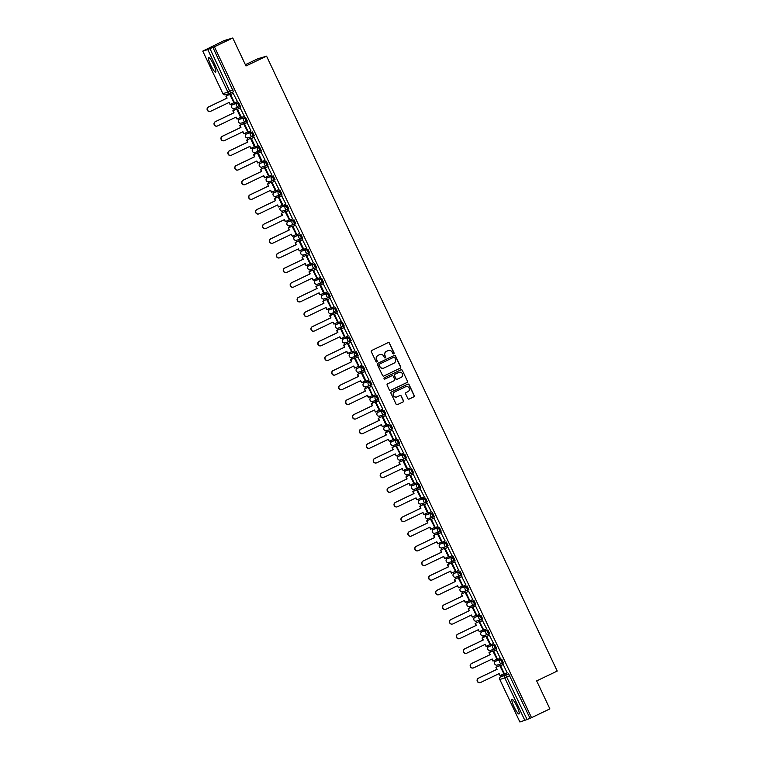 <?xml version="1.0" encoding="UTF-8"?>
<svg xmlns="http://www.w3.org/2000/svg" width="760" height="760" viewBox="0 0 760 760"><rect width="100%" height="100%" fill="white"/><g stroke="black" fill="none" stroke-linecap="round" stroke-linejoin="round"><path stroke-width="1.14" d="M393.756 353.865A0.712 0.703 73.3 0 0 394.079 352.916L389.452 343.121A1.016 1.007 73.3 0 0 388.113 342.637L371.811 350.436A1.016 1.007 73.3 0 0 371.345 351.785L375.972 361.579A0.712 0.703 73.3 0 0 376.912 361.922A0.712 0.703 73.3 0 0 377.235 360.971L376.637 359.708A3.259 3.211 73.3 0 1 378.138 355.366L379.497 354.72A3.259 3.211 73.3 0 1 383.791 356.278L384.389 357.551A0.712 0.703 73.3 0 0 385.329 357.894A0.712 0.703 73.3 0 0 385.662 356.944L385.063 355.68A3.259 3.211 73.3 0 1 386.565 351.338L387.923 350.692A3.259 3.211 73.3 0 1 392.217 352.25L392.815 353.523A0.712 0.703 73.3 0 0 393.756 353.865M393.566 353.923A0.712 0.703 73.3 0 0 393.908 352.963L389.272 343.178A1.016 1.007 73.3 0 0 388.17 342.608M376.722 361.978A0.712 0.703 73.3 0 0 377.065 361.028L376.637 359.708M385.139 357.95A0.712 0.703 73.3 0 0 385.481 357L385.063 355.68M496.707 660.697L501.704 659.195L500.688 659.68L502.464 663.433A2.08 2.042 -106.7 0 1 499.728 662.435A2.08 2.042 -106.7 0 1 500.688 659.68L495.7 661.181A2.08 2.042 73.3 0 0 494.741 663.936A2.08 2.042 -106.7 0 0 497.183 665.047L502.17 663.547A2.08 2.08 0 0 0 502.474 663.433L503.481 662.948L501.704 659.195M489.782 646.047L494.779 644.547L493.762 645.031L495.539 648.783A2.08 2.042 -106.7 0 1 492.803 647.795A2.08 2.042 -106.7 0 1 493.762 645.031L488.775 646.532A2.08 2.042 73.3 0 0 487.825 649.297A2.08 2.042 -106.7 0 0 490.267 650.399L495.254 648.897A2.08 2.08 0 0 0 495.548 648.783L496.565 648.299L494.779 644.547M482.866 631.399L486.837 630.382L488.613 634.144A2.08 2.042 -106.7 0 1 485.887 633.146A2.08 2.042 -106.7 0 1 486.837 630.382L481.859 631.883A2.08 2.042 73.3 0 0 480.899 634.647A2.08 2.042 -106.7 0 0 483.341 635.75L488.328 634.258A2.08 2.08 0 0 0 488.623 634.135L489.639 633.65L487.853 629.897M475.94 616.759L480.928 615.258L479.921 615.742L481.688 619.495A2.08 2.042 -106.7 0 1 478.962 618.497A2.08 2.042 -106.7 0 1 479.921 615.742L474.933 617.244A2.08 2.042 73.3 0 0 473.974 619.998A2.08 2.042 -106.7 0 0 476.416 621.11L481.403 619.609A2.08 2.08 0 0 0 481.697 619.495L482.714 619.01L480.928 615.258M467.989 602.604L474.012 600.609L472.995 601.093L474.772 604.846A2.08 2.042 -106.7 0 1 472.036 603.858A2.08 2.042 -106.7 0 1 472.995 601.093L468.008 602.594A2.08 2.042 73.3 0 0 467.048 605.359A2.08 2.042 -106.7 0 0 469.499 606.461L474.477 604.96A2.08 2.08 0 0 0 474.781 604.846L475.798 604.361L474.012 600.609M462.089 587.471L467.087 585.96L466.07 586.454L467.846 590.207A2.08 2.042 -106.7 0 1 465.11 589.209A2.08 2.042 -106.7 0 1 466.07 586.454L461.082 587.945A2.08 2.042 73.3 0 0 460.132 590.71A2.08 2.042 -106.7 0 0 462.574 591.812L467.561 590.32A2.08 2.08 0 0 0 467.856 590.197L468.873 589.712L467.087 585.96M455.173 572.822L459.144 571.805L460.921 575.558A2.08 2.042 -106.7 0 1 458.195 574.56A2.08 2.042 -106.7 0 1 459.144 571.805L454.166 573.306A2.08 2.042 73.3 0 0 453.207 576.061A2.08 2.042 -106.7 0 0 455.648 577.172L460.636 575.672A2.08 2.08 0 0 0 460.93 575.558L461.947 575.073L460.161 571.32M448.248 558.172L453.245 556.672L452.228 557.156L454.005 560.918A2.08 2.042 -106.7 0 1 451.269 559.92A2.08 2.042 -106.7 0 1 452.228 557.156L447.241 558.657A2.08 2.042 73.3 0 0 446.281 561.422A2.08 2.042 -106.7 0 0 448.723 562.524L453.71 561.022A2.08 2.08 0 0 0 454.014 560.908L455.022 560.424L453.245 556.672M440.296 544.017L446.32 542.022L445.303 542.517L447.079 546.269A2.08 2.042 -106.7 0 1 444.344 545.271A2.08 2.042 -106.7 0 1 445.303 542.517L440.315 544.008A2.08 2.042 73.3 0 0 439.356 546.772A2.08 2.042 -106.7 0 0 441.807 547.875L446.785 546.383A2.08 2.08 0 0 0 447.089 546.269L448.105 545.775L446.32 542.022M441.18 531.135L440.154 531.62A2.08 2.042 -106.7 0 1 439.869 531.734L434.881 533.235A2.08 2.042 -106.7 0 1 432.44 532.123A2.08 2.042 73.3 0 1 433.39 529.369L438.377 527.867L440.163 531.62L441.18 531.135L439.394 527.383L434.387 528.894M434.255 516.486L433.228 516.981A2.08 2.042 -106.7 0 1 432.943 517.085L427.956 518.586A2.08 2.042 -106.7 0 1 425.514 517.484A2.08 2.042 73.3 0 1 426.474 514.719L431.452 513.218L433.238 516.971L434.255 516.486L432.469 512.734L427.471 514.244M420.555 499.595L425.552 498.094L424.536 498.579L426.312 502.331A2.08 2.042 -106.7 0 1 423.577 501.334A2.08 2.042 -106.7 0 1 424.536 498.579L419.548 500.07A2.08 2.042 73.3 0 0 418.589 502.835A2.08 2.042 -106.7 0 0 421.03 503.947L426.018 502.445A2.08 2.08 0 0 0 426.322 502.331L427.329 501.837L425.552 498.094M419.406 487.673L420.413 487.198L418.627 483.445L413.62 484.956M406.704 470.298L411.702 468.796L410.685 469.281L412.462 473.043A2.08 2.042 -106.7 0 1 409.726 472.045A2.08 2.042 -106.7 0 1 410.685 469.281L405.707 470.782A2.08 2.042 73.3 0 0 404.748 473.546A2.08 2.042 -106.7 0 0 407.189 474.648L412.176 473.147A2.08 2.08 0 0 0 412.471 473.034L413.487 472.549L411.702 468.796M406.562 457.909L405.536 458.394A2.08 2.042 -106.7 0 1 405.251 458.508L400.263 460.009A2.08 2.042 -106.7 0 1 397.822 458.897A2.08 2.042 73.3 0 1 398.781 456.142L403.769 454.641L405.545 458.394L406.562 457.909L404.776 454.157L399.779 455.658M399.637 443.26L398.62 443.745A2.08 2.042 -106.7 0 1 398.325 443.859L393.338 445.36A2.08 2.042 -106.7 0 1 390.897 444.248A2.08 2.042 73.3 0 1 391.856 441.493L396.844 439.992L398.63 443.745L399.637 443.26L397.86 439.508L392.853 441.019M384.911 426.854L390.934 424.859L389.918 425.344L391.695 429.105A2.08 2.042 -106.7 0 1 388.959 428.108A2.08 2.042 -106.7 0 1 389.918 425.344L384.93 426.844A2.08 2.042 73.3 0 0 383.981 429.609A2.08 2.042 -106.7 0 0 386.422 430.711L391.4 429.21A2.08 2.08 0 0 0 391.704 429.096L392.72 428.611L390.934 424.859M379.012 411.72L384.009 410.219L382.992 410.704L384.769 414.456A2.08 2.042 -106.7 0 1 382.042 413.459A2.08 2.042 -106.7 0 1 382.992 410.704L378.014 412.205A2.08 2.042 73.3 0 0 377.055 414.96A2.08 2.042 -106.7 0 0 379.497 416.072L384.484 414.57A2.08 2.08 0 0 0 384.778 414.456L385.795 413.972L384.009 410.219M378.869 399.323L377.844 399.808A2.08 2.042 -106.7 0 1 377.558 399.921L372.571 401.423A2.08 2.042 -106.7 0 1 370.13 400.311A2.08 2.042 73.3 0 1 371.089 397.556L376.077 396.055L377.853 399.808L378.869 399.323L377.084 395.57L372.087 397.081M365.17 382.432L370.167 380.921L369.151 381.406L370.927 385.168A2.08 2.042 -106.7 0 1 368.191 384.17A2.08 2.042 -106.7 0 1 369.151 381.406L364.163 382.907A2.08 2.042 73.3 0 0 363.204 385.671A2.08 2.042 -106.7 0 0 365.655 386.773L370.633 385.282A2.08 2.08 0 0 0 370.937 385.159L371.953 384.674L370.167 380.921M358.245 367.783L363.242 366.282L362.226 366.766L364.002 370.519A2.08 2.042 -106.7 0 1 361.266 369.522A2.08 2.042 -106.7 0 1 362.226 366.766L357.238 368.267A2.08 2.042 73.3 0 0 356.288 371.022A2.08 2.042 -106.7 0 0 358.729 372.134L363.717 370.633A2.08 2.08 0 0 0 364.012 370.519L365.028 370.034L363.242 366.282M358.102 355.385L357.077 355.87A2.08 2.042 -106.7 0 1 356.791 355.984L351.804 357.485A2.08 2.042 -106.7 0 1 349.363 356.383A2.08 2.042 73.3 0 1 350.322 353.618L355.3 352.117L357.086 355.87L358.102 355.385L356.316 351.633L351.32 353.144M351.177 340.736L350.16 341.231A2.08 2.042 -106.7 0 1 349.866 341.344L344.878 342.836A2.08 2.042 -106.7 0 1 342.437 341.734A2.08 2.042 73.3 0 1 343.397 338.969L348.384 337.478L350.17 341.221L351.167 340.746L349.401 336.984L344.394 338.494M337.478 323.845L342.475 322.344L341.459 322.829L343.235 326.581A2.08 2.042 -106.7 0 1 340.499 325.584A2.08 2.042 -106.7 0 1 341.459 322.829L336.471 324.33A2.08 2.042 73.3 0 0 335.512 327.085A2.08 2.042 -106.7 0 0 337.962 328.197L342.94 326.695A2.08 2.08 0 0 0 343.244 326.581L344.261 326.097L342.475 322.344M336.328 311.933L337.335 311.448L335.549 307.695L330.543 309.206M323.646 294.548L327.608 293.541L329.384 297.293A2.08 2.042 -106.7 0 1 326.658 296.295A2.08 2.042 -106.7 0 1 327.608 293.541L322.63 295.032A2.08 2.042 73.3 0 0 321.67 297.797A2.08 2.042 -106.7 0 0 324.111 298.898L329.099 297.407A2.08 2.08 0 0 0 329.394 297.284L330.41 296.799L328.624 293.047M323.484 282.159L322.468 282.644A2.08 2.042 -106.7 0 1 322.173 282.758L317.186 284.259A2.08 2.042 -106.7 0 1 314.744 283.147A2.08 2.042 73.3 0 1 315.704 280.392L320.691 278.892L322.477 282.644L323.484 282.159L321.708 278.407L316.702 279.908M316.569 267.51L315.542 268.005A2.08 2.042 -106.7 0 1 315.248 268.109L310.27 269.61A2.08 2.042 -106.7 0 1 307.819 268.508A2.08 2.042 73.3 0 1 308.778 265.743L313.766 264.242L315.552 267.995L316.569 267.51L314.783 263.758L309.776 265.269M302.86 250.619L307.857 249.109L306.841 249.603L308.617 253.355A2.08 2.042 -106.7 0 1 305.881 252.358A2.08 2.042 -106.7 0 1 306.841 249.603L301.853 251.094A2.08 2.042 73.3 0 0 300.903 253.859A2.08 2.042 -106.7 0 0 303.344 254.961L308.332 253.469A2.08 2.08 0 0 0 308.626 253.355L309.643 252.862L307.857 249.109M295.953 235.97L299.924 234.954L301.691 238.707A2.08 2.042 -106.7 0 1 298.965 237.718A2.08 2.042 -106.7 0 1 299.924 234.954L294.937 236.455A2.08 2.042 73.3 0 0 293.977 239.21A2.08 2.042 -106.7 0 0 296.419 240.321L301.406 238.82A2.08 2.08 0 0 0 301.701 238.707L302.717 238.222L300.931 234.469M295.792 223.573L294.776 224.067A2.08 2.042 -106.7 0 1 294.481 224.171L289.493 225.673A2.08 2.042 -106.7 0 1 287.052 224.57A2.08 2.042 73.3 0 1 288.012 221.806L292.999 220.305L294.785 224.057L295.792 223.573L294.015 219.82L289.009 221.331M282.093 206.682L287.09 205.181L286.073 205.666L287.85 209.418A2.08 2.042 -106.7 0 1 285.114 208.42A2.08 2.042 -106.7 0 1 286.073 205.666L281.086 207.157A2.08 2.042 73.3 0 0 280.126 209.921A2.08 2.042 -106.7 0 0 282.577 211.033L287.555 209.532A2.08 2.08 0 0 0 287.859 209.418L288.876 208.924L287.09 205.181M275.167 192.033L280.165 190.532L279.148 191.016L280.924 194.769A2.08 2.042 -106.7 0 1 278.198 193.781A2.08 2.042 -106.7 0 1 279.148 191.016L274.17 192.517A2.08 2.042 73.3 0 0 273.21 195.273A2.08 2.042 -106.7 0 0 275.652 196.384L280.639 194.883A2.08 2.08 0 0 0 280.934 194.769L281.951 194.284L280.165 190.532M268.261 177.384L272.232 176.368L274.008 180.12L275.015 179.645L273.239 175.883L268.242 177.393M268.109 164.996L267.083 165.48A2.08 2.042 -106.7 0 1 266.788 165.594L261.801 167.095A2.08 2.042 -106.7 0 1 259.359 165.984A2.08 2.042 73.3 0 1 260.319 163.229L265.306 161.728L267.092 165.48L268.109 164.996L266.323 161.243L261.316 162.744M254.4 148.095L259.397 146.594L258.381 147.079L260.158 150.832A2.08 2.042 -106.7 0 1 257.422 149.843A2.08 2.042 -106.7 0 1 258.381 147.079L253.394 148.58A2.08 2.042 73.3 0 0 252.444 151.335A2.08 2.042 -106.7 0 0 254.885 152.446L259.873 150.945A2.08 2.08 0 0 0 260.167 150.832L261.183 150.347L259.397 146.594M253.251 136.182L254.258 135.698L252.472 131.945L247.475 133.456M240.568 118.797L244.54 117.79L246.316 121.543A2.08 2.042 -106.7 0 1 243.58 120.545A2.08 2.042 -106.7 0 1 244.54 117.79L239.552 119.291A2.08 2.042 73.3 0 0 238.593 122.046A2.08 2.042 -106.7 0 0 241.034 123.158L246.022 121.657A2.08 2.08 0 0 0 246.326 121.543L247.333 121.058L245.547 117.306M240.416 106.409L239.391 106.894A2.08 2.042 -106.7 0 1 239.096 107.008L234.118 108.509A2.08 2.042 -106.7 0 1 231.667 107.407A2.08 2.042 73.3 0 1 232.626 104.642L237.614 103.141L239.4 106.894L240.416 106.409L238.63 102.657L233.624 104.168M213.541 64.495A8.103 1.415 -115.6 0 0 208.677 57.608A8.103 1.415 -115.6 0 0 210.795 65.322A8.103 1.415 -115.6 0 0 215.669 72.219A8.103 1.415 -115.6 0 0 213.541 64.495M516.914 706.278A8.103 1.415 -115.6 0 0 512.04 699.38A8.103 1.415 -115.6 0 0 514.168 707.104A8.103 1.415 -115.6 0 0 519.033 714.001A8.103 1.415 -115.6 0 0 516.914 706.278M407.835 398.563A1.016 1.007 73.3 0 0 409.174 399.057L413.744 396.862A1.016 1.007 73.3 0 0 414.219 395.513L409.079 384.636A1.016 1.007 73.3 0 0 407.731 384.151L391.438 391.951A1.016 1.007 73.3 0 0 390.963 393.3L396.102 404.177A1.016 1.007 73.3 0 0 397.442 404.662L402.971 402.021A1.016 1.007 73.3 0 0 403.437 400.662L401.242 396.017A1.016 1.007 73.3 0 0 399.902 395.523L397.157 396.834A2.727 2.688 73.3 0 1 393.49 395.342A2.727 2.688 73.3 0 1 394.829 391.903L405.565 386.773A2.727 2.688 73.3 0 1 409.231 388.265A2.727 2.688 73.3 0 1 407.892 391.704L406.106 392.559A1.016 1.007 73.3 0 0 405.631 393.908L407.835 398.563M222.898 93.641A2.08 2.042 73.3 0 0 225.35 94.743A2.08 2.08 0 0 1 222.87 93.641L202.768 51.12L222.898 93.641L227.886 92.14L207.784 49.609L202.796 51.11L223.953 40.65L232.759 38L245.983 65.978L266.56 56.136L557.232 671.061L536.664 680.903L549.889 708.88L531.525 717.668L214.405 46.787L209.978 48.621L230.622 93.138A2.08 2.042 73.3 0 1 230.327 93.252A2.08 2.08 0 0 0 230.631 93.129L233.491 91.76L230.641 93.129M232.759 38L214.405 46.787M400.197 368.21A1.016 1.007 73.3 0 0 400.672 366.852L395.533 355.974A1.016 1.007 73.3 0 0 394.183 355.49L377.891 363.29A1.016 1.007 73.3 0 0 377.416 364.648L382.555 375.516A1.016 1.007 73.3 0 0 383.895 376.01L400.026 368.258A1.016 1.007 73.3 0 0 400.491 366.899L395.352 356.031A1.016 1.007 73.3 0 0 394.24 355.462M402.306 370.31L407.445 381.178A1.016 1.007 73.3 0 1 406.97 382.536L390.668 390.336A1.016 1.007 73.3 0 1 389.329 389.851L387.134 385.197A1.016 1.007 73.3 0 1 387.6 383.838L394.212 380.674A1.016 1.007 73.3 0 0 394.677 379.316L393.224 376.238A1.016 1.007 73.3 0 0 391.884 375.744L384.997 379.041A0.712 0.703 73.3 0 1 384.037 378.651A0.712 0.703 73.3 0 1 384.389 377.748L400.957 369.816A1.016 1.007 73.3 0 1 402.306 370.31L407.445 381.178M500.764 676.713L508.62 673.835L505.761 675.203L527.107 719.511L519.887 722L499.823 679.468A2.08 2.042 -106.7 0 1 500.783 676.704L505.761 675.203A2.08 2.042 -106.7 0 0 504.811 677.967L499.786 679.468L519.887 722M226.803 94.306L227.354 95.475M231.315 103.863L231.942 105.165M233.557 108.594L234.28 110.114M238.241 118.503L238.858 119.814M240.483 123.243L241.205 124.764M245.166 133.152L245.784 134.463M247.409 137.893L248.121 139.412M252.092 147.801L252.709 149.102M254.324 152.532L255.047 154.052M259.008 162.441L259.625 163.751M261.25 167.181L261.972 168.701M265.933 177.089L266.551 178.4M268.175 181.82L268.888 183.35M272.859 191.739L273.476 193.04M275.101 196.469L275.813 197.989M279.784 206.378L280.402 207.689M282.017 211.118L282.739 212.638M286.701 221.027L287.318 222.328M288.942 225.758L289.665 227.287M293.626 235.676L294.243 236.977M295.868 240.407L296.58 241.927M300.551 250.315L301.169 251.626M302.784 255.056L303.506 256.576M307.477 264.964L308.094 266.266M309.709 269.695L310.431 271.216M314.393 279.613L315.01 280.915M316.635 284.344L317.357 285.865M321.319 294.253L321.936 295.564M323.56 298.993L324.273 300.513M328.244 308.902L328.861 310.203M330.476 313.633L331.198 315.153M335.16 323.541L335.787 324.852M337.402 328.282L338.124 329.802M342.085 338.19L342.703 339.501M344.327 342.931L345.049 344.451M349.011 352.839L349.628 354.141M351.253 357.57L351.966 359.091M355.937 367.479L356.554 368.79M358.169 372.219L358.891 373.74M362.852 382.128L363.47 383.439M365.094 386.868L365.816 388.388M369.778 396.777L370.395 398.078M372.02 401.508L372.733 403.028M376.703 411.416L377.321 412.727M378.945 416.157L379.658 417.677M383.629 426.065L384.247 427.376M385.861 430.796L386.584 432.326M390.545 440.714L391.162 442.016M392.787 445.445L393.509 446.965M397.47 455.354L398.088 456.665M399.712 460.094L400.425 461.615M404.396 470.003L405.013 471.314M406.628 474.734L407.351 476.263M411.322 484.652L411.939 485.953M413.554 489.383L414.276 490.903M418.237 499.292L418.855 500.603M420.479 504.032L421.202 505.552M425.163 513.94L425.78 515.242M427.405 518.672L428.117 520.201M432.088 528.589L432.706 529.891M434.321 533.32L435.043 534.841M439.014 543.229L439.631 544.54M441.247 547.969L441.969 549.489M445.93 557.878L446.548 559.179M448.172 562.609L448.894 564.129M452.855 572.517L453.473 573.828M455.097 577.258L455.81 578.778M459.781 587.167L460.398 588.477M462.013 591.907L462.735 593.427M466.697 601.815L467.315 603.117M468.939 606.547L469.661 608.067M473.623 616.455L474.24 617.766M475.865 621.195L476.587 622.716M480.548 631.104L481.166 632.415M482.79 635.844L483.502 637.364M487.473 645.753L488.091 647.054M489.706 650.484L490.428 652.004M494.389 660.392L495.007 661.703M496.631 665.133L497.353 666.653M501.315 675.042L501.856 676.191M245.385 64.695L257.754 58.776L266.56 56.136M531.525 717.668L527.107 719.511M207.784 49.609L209.978 48.621M229.691 94.354L233.928 102.676L230.09 104.453L229.13 102.429L210.681 111.264A2.384 2.356 73.3 0 1 210.349 111.387L210.121 111.454A2.384 2.356 -106.7 0 1 207.243 110.019A2.384 2.356 -106.7 0 1 208.411 107.008L226.86 98.182L225.91 96.159L229.957 94.269M233.215 93.299L237.452 101.612L234.574 102.942L230.622 94.582L233.482 93.214L230.622 94.582M240.388 107.825L237.31 109.297L241.262 117.657L244.378 116.261L240.141 107.948M240.578 117.391L236.616 109.003M240.587 117.401L237.016 119.092L236.056 117.078L217.607 125.903A2.384 2.356 73.3 0 1 217.274 126.036L217.046 126.103A2.384 2.356 -106.7 0 1 214.168 124.668A2.384 2.356 -106.7 0 1 215.336 121.657L233.785 112.831L232.835 110.808L236.882 108.918M251.028 130.976L247.066 122.588M242.763 131.822L243.703 133.807L247.779 131.964L243.542 123.642M251.037 130.986L248.416 132.23L244.463 123.87L247.323 122.502M254.23 137.114L251.161 138.586L255.113 146.946L258.219 145.549L253.992 137.237M254.429 146.68L250.458 138.291M261.155 151.762L258.087 153.235L262.029 161.585L265.145 160.198L260.908 151.886M261.354 161.329L257.383 152.931M261.354 161.339L257.783 163.03L256.823 161.016L238.374 169.841A2.384 2.356 73.3 0 1 238.041 169.974L237.814 170.041A2.384 2.356 -106.7 0 1 234.935 168.606A2.384 2.356 -106.7 0 1 236.103 165.594L254.552 156.769L253.602 154.745L257.649 152.855M271.795 174.914L267.834 166.525M263.54 175.759L264.47 177.745L268.546 175.902L264.309 167.58M271.805 174.923L269.183 176.168L265.24 167.808L268.099 166.44M276.108 190.817L272.156 182.457L275.015 181.089L271.928 182.523L275.88 190.883L278.986 189.487L274.759 181.174M275.452 190.513L271.234 182.229M281.922 195.7L278.853 197.173L282.805 205.523L285.912 204.136L281.675 195.814M282.122 205.257L278.151 196.868M282.122 205.276L278.549 206.967L277.599 204.953L259.141 213.778A2.384 2.356 73.3 0 1 258.808 213.911L258.58 213.978A2.384 2.356 -106.7 0 1 255.702 212.543A2.384 2.356 -106.7 0 1 256.87 209.532L275.329 200.697L274.37 198.683L278.416 196.792M292.572 218.851L288.601 210.463M284.306 219.697L285.247 221.682L289.313 219.839L285.076 211.517M292.572 218.861L289.949 220.105L286.007 211.745L288.866 210.377M296.875 234.745L292.923 226.394L295.792 225.026L292.695 226.461L296.647 234.821L299.763 233.424L295.526 225.112M296.219 234.45L292.001 226.166M302.698 239.637L299.62 241.11L303.572 249.46L306.679 248.073L302.452 239.751M302.888 249.194L298.927 240.806M302.898 249.213L299.316 250.905L298.366 248.891L279.917 257.716A2.384 2.356 73.3 0 1 279.585 257.849L279.348 257.916A2.384 2.356 -106.7 0 1 276.469 256.471A2.384 2.356 -106.7 0 1 277.647 253.469L296.096 244.634L295.137 242.62L299.183 240.72M313.338 262.789L309.367 254.4M305.073 263.635L306.014 265.62L310.08 263.777L305.843 255.455M313.338 262.798L310.726 264.043L306.774 255.683L309.633 254.315M320.511 277.324L316.293 269.049M316.986 278.388L312.769 270.104M323.466 283.575L320.387 285.048L324.339 293.398L327.455 292.011L323.219 283.689M323.655 293.132L319.694 284.743M323.665 293.151L320.084 294.842L319.133 292.828L300.684 301.653A2.384 2.356 73.3 0 1 300.352 301.786L300.124 301.853A2.384 2.356 -106.7 0 1 297.236 300.409A2.384 2.356 -106.7 0 1 298.414 297.407L316.863 288.572L315.913 286.558L319.95 284.658M334.106 306.726L330.144 298.338M325.841 307.572L326.781 309.558L330.847 307.714L326.61 299.392M334.106 306.736L331.493 307.981L327.541 299.62L330.401 298.252M337.307 312.863L334.238 314.336L338.19 322.696L341.297 321.299L337.06 312.987M337.753 322.325L333.535 314.041M348.203 335.91L343.985 327.626M344.423 337.07L340.461 328.681M344.432 337.088L340.86 338.779L339.901 336.765L321.452 345.591A2.384 2.356 73.3 0 1 321.119 345.724L320.891 345.791A2.384 2.356 -106.7 0 1 319.181 341.344L337.63 332.51L336.68 330.495L340.727 328.595M354.873 350.664L350.911 342.276M346.617 351.51L347.548 353.495L351.623 351.652L347.387 343.33M354.882 350.673L352.26 351.918L348.308 343.558L351.167 342.19M358.074 356.801L355.005 358.273L358.957 366.633L362.064 365.237L357.837 356.924M358.52 366.263L354.302 357.979M364.999 371.45L361.931 372.923L365.873 381.273L368.99 379.886L364.752 371.564M365.199 381.007L361.228 372.618M375.639 394.601L371.678 386.213M367.384 395.447L368.315 397.433L372.39 395.589L368.153 387.267M379.952 410.495L376 402.144L378.86 400.776L375.772 402.211L379.724 410.562L382.831 409.174L378.603 400.862M379.297 410.2L375.079 401.916M385.766 415.387L382.698 416.86L386.65 425.21L389.756 423.823L385.519 415.501M385.966 424.945L381.995 416.556M385.966 424.963L382.394 426.654L381.444 424.64L362.985 433.466A2.384 2.356 73.3 0 1 362.653 433.599L362.425 433.666A2.384 2.356 -106.7 0 1 360.715 429.219L379.173 420.384L378.214 418.37L382.261 416.47M396.416 438.539L392.445 430.151M393.138 439.489L388.92 431.205M396.416 438.548L393.794 439.793L389.851 431.433L392.711 430.065M403.588 453.074L399.37 444.799M400.064 454.138L395.846 445.844M406.543 459.325L403.465 460.798L407.417 469.148L410.523 467.761L406.296 459.439M406.733 468.882L402.772 460.493M406.742 468.901L403.161 470.592L402.211 468.568L383.762 477.403A2.384 2.356 73.3 0 1 383.43 477.527L383.192 477.603A2.384 2.356 -106.7 0 1 380.313 476.159A2.384 2.356 -106.7 0 1 381.491 473.157L399.94 464.322L398.981 462.308L403.028 460.408M417.183 482.476L413.212 474.088M408.918 483.322L409.858 485.308L413.924 483.464L409.688 475.142M417.183 482.486L414.57 483.721L410.618 475.37L413.478 474.002M420.384 488.613L417.316 490.086L421.258 498.436L424.374 497.05L420.137 488.728M420.831 498.075L416.613 489.782M431.281 511.661L427.063 503.376M427.5 512.819L423.538 504.431M427.509 512.839L423.928 514.529L422.978 512.506L404.529 521.341A2.384 2.356 73.3 0 1 404.197 521.464L403.969 521.54A2.384 2.356 -106.7 0 1 401.08 520.096A2.384 2.356 -106.7 0 1 402.258 517.094L420.707 508.259L419.757 506.245L423.795 504.345M437.95 526.414L433.988 518.025M429.685 527.26L430.625 529.245L434.691 527.402L430.464 519.08M437.95 526.423L435.337 527.658L431.385 519.308L434.245 517.94M441.151 532.551L438.083 534.024L442.035 542.374L445.141 540.987L440.904 532.665M441.617 542.042L437.38 533.719M448.077 547.2L445.008 548.663L448.951 557.023L452.067 555.636L447.83 547.314M448.523 556.653L444.305 548.369M458.717 570.351L454.755 561.963M450.462 571.197L451.392 573.183L455.468 571.339L451.231 563.017M463.03 586.245L459.078 577.894L461.938 576.517L458.85 577.961L462.802 586.311L465.909 584.924L461.681 576.602M462.384 585.979L458.147 577.657M468.844 591.137L465.776 592.6L469.718 600.961L472.834 599.573L468.597 591.251M464.303 600.486L465.243 602.471L469.309 600.628L465.072 592.306M479.484 614.289L475.522 605.9M476.216 615.239L471.998 606.955M479.493 614.298L476.872 615.533L472.929 607.183L475.788 605.815M486.666 628.824L482.448 620.54M483.141 629.878L478.923 621.594M489.611 635.075L486.542 636.538L490.494 644.898L493.601 643.511L489.373 635.189M485.07 644.423L486.01 646.408L490.076 644.565L485.839 636.244M500.26 658.226L496.289 649.838M491.995 659.072L492.936 661.058L497.002 659.214L492.765 650.892M500.26 658.236L497.639 659.471L493.696 651.12L496.556 649.753M507.176 672.866L503.215 664.477M503.928 673.854L499.69 665.532M507.186 672.875L504.564 674.12L500.612 665.76L503.481 664.392M391.713 429.096L392.72 428.611M308.636 253.346L309.643 252.862M529.967 718.143L508.62 673.835M212.838 47.253L233.491 91.76M388.284 350.541A3.259 3.211 73.3 0 0 387.742 350.74L387.923 350.692M384.883 355.727A3.259 3.211 73.3 0 1 386.384 351.395L387.742 350.74M379.867 354.569A3.259 3.211 73.3 0 0 379.325 354.777L379.497 354.72M376.466 359.755A3.259 3.211 73.3 0 1 377.967 355.423L379.325 354.777M383.667 376.086A1.016 1.007 73.3 0 0 383.724 376.058L400.026 368.258M394.744 357.599A0.712 0.703 73.3 0 0 393.623 357.305L379.497 364.106A0.712 0.703 73.3 0 0 379.164 365.047L379.8 366.387A3.259 3.211 73.3 0 0 384.085 367.954L393.87 363.27A3.259 3.211 73.3 0 0 395.371 358.929L394.744 357.599M383.543 368.153A3.259 3.211 73.3 0 1 379.62 366.443L378.983 365.104A0.712 0.703 73.3 0 1 379.316 364.154L393.623 357.305M390.44 390.412A1.016 1.007 73.3 0 0 390.498 390.393L406.799 382.584A1.016 1.007 73.3 0 0 407.265 381.235M391.932 375.725A1.016 1.007 73.3 0 0 391.704 375.801L384.997 379.041M401.071 377.397A2.727 2.688 73.3 0 0 399.123 372.315A2.727 2.688 73.3 0 0 398.743 372.466L394.962 374.272A1.016 1.007 73.3 0 0 394.487 375.63L395.95 378.717A1.016 1.007 73.3 0 0 397.29 379.202L401.071 377.397M399.038 372.343A2.727 2.688 73.3 0 0 398.563 372.514L398.743 372.466M397.062 379.278A1.016 1.007 73.3 0 1 395.77 378.765L394.316 375.677A1.016 1.007 73.3 0 1 394.782 374.328L398.563 372.514M402.125 370.358A1.016 1.007 73.3 0 0 401.014 369.797M396.691 397.005A2.727 2.688 73.3 0 1 393.319 395.39A2.727 2.688 73.3 0 1 394.649 391.96L405.384 386.821M397.214 404.738A1.016 1.007 73.3 0 0 397.271 404.719L402.791 402.078A1.016 1.007 73.3 0 0 403.265 400.719L401.062 396.065A1.016 1.007 73.3 0 0 399.95 395.504M408.937 399.133A1.016 1.007 73.3 0 0 408.994 399.104L413.573 396.919A1.016 1.007 73.3 0 0 414.038 395.561L408.899 384.693A1.016 1.007 73.3 0 0 407.787 384.123M208.411 107.008L208.639 106.941A2.384 2.356 73.3 0 0 207.47 109.953A2.384 2.356 73.3 0 0 210.349 111.387M230.09 104.453L228.921 102.534M229.938 94.24L225.91 96.159M234.574 102.942L230.394 94.648M208.639 106.941L227.097 98.116L226.138 96.093M215.336 121.657L215.564 121.59A2.384 2.356 73.3 0 0 217.274 126.036M237.016 119.092L235.847 117.182M236.863 108.879L232.835 110.808M241.49 117.581L237.548 109.231L240.407 107.863M215.564 121.59L234.013 112.755L233.064 110.741M224.086 140.714A2.384 2.356 -106.7 0 1 221.084 139.308A2.384 2.356 -106.7 0 1 222.262 136.306L222.49 136.23A2.384 2.356 73.3 0 0 221.312 139.241A2.384 2.356 73.3 0 0 224.532 140.552L242.982 131.727L243.931 133.741M222.262 136.306L240.711 127.471L239.761 125.457L243.798 123.557M243.789 123.528L239.761 125.457M248.416 132.23L244.463 123.87M247.313 122.474L244.235 123.946M222.49 136.23L240.939 127.405L239.989 125.381M231.002 155.363A2.384 2.356 -106.7 0 1 228.009 153.957A2.384 2.356 -106.7 0 1 229.178 150.945L229.416 150.879A2.384 2.356 73.3 0 0 228.237 153.891A2.384 2.356 73.3 0 0 231.448 155.202L249.907 146.366L250.857 148.39L254.676 146.556M250.857 148.39L249.688 146.471M229.178 150.945L247.637 142.12L246.677 140.096L250.724 138.206M250.705 138.168L246.677 140.096M255.341 146.88L251.389 138.519L254.248 137.151M229.416 150.879L247.865 142.053L246.905 140.03M236.103 165.594L236.332 165.528A2.384 2.356 73.3 0 0 238.041 169.974M257.783 163.03L256.614 161.12M257.63 152.817L253.602 154.745M262.267 161.519L258.315 153.168L261.174 151.8M236.332 165.528L254.79 156.693L253.83 154.679M244.853 184.651A2.384 2.356 -106.7 0 1 241.851 183.245A2.384 2.356 -106.7 0 1 243.029 180.243L243.257 180.167A2.384 2.356 73.3 0 0 242.089 183.179A2.384 2.356 73.3 0 0 245.299 184.49L263.748 175.655L264.708 177.678M243.029 180.243L261.478 171.409L260.528 169.394L264.565 167.494L260.528 169.394M269.183 176.168L265.24 167.808M268.08 166.411L265.002 167.884M243.257 180.167L261.706 171.342L260.756 169.318M251.769 199.291A2.384 2.356 -106.7 0 1 248.776 197.894A2.384 2.356 -106.7 0 1 249.954 194.883L250.183 194.816A2.384 2.356 73.3 0 0 249.005 197.828A2.384 2.356 73.3 0 0 252.225 199.139L270.674 190.304L271.624 192.327L275.443 190.494M271.624 192.327L270.455 190.409M249.954 194.883L268.403 186.057L267.444 184.034L271.491 182.143M271.481 182.105L267.444 184.034M250.183 194.816L268.631 185.991L267.681 183.968M256.87 209.532L257.099 209.465A2.384 2.356 73.3 0 0 258.808 213.911M278.549 206.967L277.381 205.057M278.397 196.755L274.37 198.683M283.034 205.457L279.081 197.106L281.941 195.738M257.099 209.465L275.557 200.63L274.598 198.616M265.62 228.589A2.384 2.356 -106.7 0 1 262.627 227.183A2.384 2.356 -106.7 0 1 263.796 224.181L264.024 224.105A2.384 2.356 73.3 0 0 262.856 227.116A2.384 2.356 73.3 0 0 266.066 228.427L284.515 219.593L285.475 221.616M263.796 224.181L282.245 215.346L281.295 213.332L285.342 211.432L281.295 213.332M289.949 220.105L286.007 211.745M288.848 210.349L285.779 211.821M264.024 224.105L282.473 215.28L281.523 213.256M272.545 243.228A2.384 2.356 -106.7 0 1 269.543 241.832A2.384 2.356 -106.7 0 1 270.721 238.82L270.949 238.754A2.384 2.356 73.3 0 0 269.781 241.766A2.384 2.356 73.3 0 0 272.992 243.076L291.441 234.241L292.401 236.265L296.21 234.431M292.401 236.265L291.232 234.346M270.721 238.82L289.17 229.995L288.22 227.971L292.258 226.081M292.248 226.043L288.22 227.971M270.949 238.754L289.398 229.928L288.448 227.905M277.647 253.469L277.875 253.403A2.384 2.356 73.3 0 0 276.697 256.405A2.384 2.356 73.3 0 0 279.585 257.849M299.316 250.905L298.148 248.985M299.165 240.692L295.137 242.62M303.8 249.394L299.849 241.043L302.708 239.675M277.875 253.403L296.324 244.568L295.365 242.554M286.387 272.526A2.384 2.356 -106.7 0 1 283.394 271.12A2.384 2.356 -106.7 0 1 284.563 268.109L284.791 268.042A2.384 2.356 73.3 0 0 283.623 271.054A2.384 2.356 73.3 0 0 286.834 272.365L305.292 263.53L306.242 265.553M284.563 268.109L303.022 259.284L302.062 257.269L306.109 255.369L302.062 257.269M310.726 264.043L306.774 255.683M309.615 254.286L306.546 255.749M284.791 268.042L303.249 259.217L302.29 257.194M293.312 287.166A2.384 2.356 -106.7 0 1 290.32 285.769A2.384 2.356 -106.7 0 1 291.488 282.758L291.716 282.691A2.384 2.356 73.3 0 0 290.548 285.703A2.384 2.356 73.3 0 0 293.759 287.005L312.208 278.179L313.167 280.202L316.977 278.369M313.167 280.202L311.999 278.284M291.488 282.758L309.938 273.933L308.988 271.909L313.034 270.019M313.015 269.981L308.988 271.909M313.699 270.332L316.559 268.964L313.471 270.398L317.642 278.683L320.501 277.315M317.642 278.683L313.471 270.398M291.716 282.691L310.166 273.856L309.216 271.842M298.414 297.407L298.642 297.341A2.384 2.356 73.3 0 0 297.464 300.342A2.384 2.356 73.3 0 0 300.352 301.786M320.084 294.842L318.924 292.923M319.941 284.63L315.913 286.558M324.567 293.331L320.615 284.981L323.475 283.603M298.642 297.341L317.091 288.505L316.141 286.491M307.154 316.464A2.384 2.356 -106.7 0 1 304.161 315.058A2.384 2.356 -106.7 0 1 305.339 312.047L305.567 311.98A2.384 2.356 73.3 0 0 304.389 314.991A2.384 2.356 73.3 0 0 307.61 316.302L326.059 307.467L327.009 309.491M305.339 312.047L323.788 303.221L322.829 301.207L326.876 299.307M326.857 299.278L322.829 301.207M331.493 307.981L327.541 299.62M330.391 298.224L327.313 299.687M305.567 311.98L324.016 303.154L323.057 301.131M314.079 331.103A2.384 2.356 -106.7 0 1 311.087 329.707A2.384 2.356 -106.7 0 1 312.255 326.695L312.483 326.629A2.384 2.356 73.3 0 0 314.194 331.075A2.384 2.356 73.3 0 0 314.526 330.942L332.975 322.116L333.934 324.13L337.753 322.306M333.934 324.13L332.766 322.221M312.255 326.695L330.704 317.87L329.755 315.846L333.801 313.956M333.783 313.918L329.755 315.846M338.418 322.62L334.466 314.269L337.326 312.901M312.483 326.629L330.942 317.794L329.983 315.78M319.181 341.344L319.409 341.269A2.384 2.356 73.3 0 0 318.24 344.28A2.384 2.356 73.3 0 0 321.119 345.724M340.86 338.779L339.691 336.86M340.708 328.567L336.68 330.495M344.233 327.512L341.154 328.985L345.106 337.335L341.392 328.909L344.251 327.541M345.334 337.269L348.194 335.901M319.409 341.269L337.858 332.443L336.908 330.429M327.93 360.401A2.384 2.356 -106.7 0 1 324.928 358.995A2.384 2.356 -106.7 0 1 326.106 355.984L326.334 355.917A2.384 2.356 73.3 0 0 325.156 358.929A2.384 2.356 73.3 0 0 328.377 360.24L346.826 351.405L347.776 353.428M326.106 355.984L344.555 347.159L343.606 345.135L347.643 343.244L343.606 345.135M352.26 351.918L348.308 343.558M351.158 342.161L348.08 343.624M326.334 355.917L344.784 347.092L343.834 345.069M334.846 375.041A2.384 2.356 -106.7 0 1 331.854 373.644A2.384 2.356 -106.7 0 1 333.022 370.633L333.26 370.566A2.384 2.356 73.3 0 0 332.082 373.568A2.384 2.356 73.3 0 0 335.293 374.88L353.751 366.054L354.702 368.068L358.52 366.244M354.702 368.068L353.533 366.159M333.022 370.633L351.481 361.808L350.522 359.784L354.569 357.894M354.549 357.856L350.522 359.784M359.185 366.558L355.233 358.207L358.093 356.839M333.26 370.566L351.709 361.731L350.749 359.717M341.772 389.69A2.384 2.356 -106.7 0 1 338.779 388.284A2.384 2.356 -106.7 0 1 339.948 385.282L340.176 385.206A2.384 2.356 73.3 0 0 339.007 388.217A2.384 2.356 73.3 0 0 342.219 389.528L360.667 380.703L361.627 382.717L365.437 380.893M361.627 382.717L360.459 380.798M339.948 385.282L358.397 376.447L357.447 374.433L361.494 372.533M361.475 372.505L357.447 374.433M366.111 381.206L362.159 372.846L365.019 371.478M340.176 385.206L358.635 376.38L357.675 374.366M348.697 404.339A2.384 2.356 -106.7 0 1 345.695 402.933A2.384 2.356 -106.7 0 1 346.873 399.921L347.101 399.855A2.384 2.356 73.3 0 0 345.933 402.866A2.384 2.356 73.3 0 0 349.144 404.177L367.593 395.342L368.552 397.366M346.873 399.921L365.322 391.096L364.373 389.072L368.41 387.182M368.401 387.144L364.373 389.072M371.925 386.099L368.847 387.562L372.799 395.922L369.084 387.495L371.944 386.127M373.027 395.856L375.887 394.487M347.101 399.855L365.55 391.029L364.601 389.006M355.613 418.978A2.384 2.356 -106.7 0 1 352.621 417.582A2.384 2.356 -106.7 0 1 353.799 414.57L354.027 414.504A2.384 2.356 73.3 0 0 352.849 417.506A2.384 2.356 73.3 0 0 356.07 418.817L374.519 409.991L375.469 412.005L379.287 410.181M375.469 412.005L374.3 410.096M353.799 414.57L372.248 405.745L371.288 403.721L375.335 401.831M375.326 401.793L371.288 403.721M354.027 414.504L372.476 405.669L371.526 403.655M360.715 429.219L360.943 429.144A2.384 2.356 73.3 0 0 359.774 432.155A2.384 2.356 73.3 0 0 362.653 433.599M382.394 426.654L381.226 424.735M382.242 416.442L378.214 418.37M386.878 425.144L382.926 416.784L385.785 415.416M360.943 429.144L379.401 420.318L378.442 418.294M369.464 448.267A2.384 2.356 -106.7 0 1 366.472 446.87A2.384 2.356 -106.7 0 1 367.64 443.859L367.868 443.792A2.384 2.356 73.3 0 0 366.7 446.804A2.384 2.356 73.3 0 0 369.911 448.115L388.36 439.28L389.32 441.303L393.129 439.47M389.32 441.303L388.151 439.384M367.64 443.859L386.089 435.034L385.139 433.01L389.187 431.119M389.167 431.081L385.139 433.01M393.794 439.793L389.851 431.433M392.692 430.027L389.623 431.499M367.868 443.792L386.317 434.967L385.367 432.943M376.39 462.916A2.384 2.356 -106.7 0 1 373.388 461.519A2.384 2.356 -106.7 0 1 374.566 458.508L374.794 458.441A2.384 2.356 73.3 0 0 376.504 462.887A2.384 2.356 73.3 0 0 376.837 462.755L395.285 453.929L396.245 455.943L400.055 454.119M396.245 455.943L395.077 454.034M374.566 458.508L393.015 449.673L392.065 447.659L396.102 445.769M396.093 445.73L392.065 447.659M396.767 446.082L399.637 444.714L396.54 446.148L400.719 454.433L403.579 453.065M400.719 454.433L396.54 446.148M374.794 458.441L393.243 449.606L392.293 447.592M381.491 473.157L381.719 473.081A2.384 2.356 73.3 0 0 380.541 476.092A2.384 2.356 73.3 0 0 383.43 477.527M403.161 470.592L401.992 468.673M403.009 460.38L398.981 462.308M407.645 469.081L403.693 460.721L406.552 459.353M381.719 473.081L400.168 464.255L399.219 462.232M390.231 492.204A2.384 2.356 -106.7 0 1 387.239 490.808A2.384 2.356 -106.7 0 1 388.408 487.796L388.635 487.73A2.384 2.356 73.3 0 0 387.467 490.742A2.384 2.356 73.3 0 0 390.678 492.053L409.137 483.217L410.087 485.241M388.408 487.796L406.866 478.971L405.906 476.947L409.953 475.057M409.934 475.019L405.906 476.947M414.57 483.721L410.618 475.37M413.459 473.964L410.39 475.437M388.635 487.73L407.094 478.904L406.134 476.881M397.157 506.853A2.384 2.356 -106.7 0 1 394.165 505.457A2.384 2.356 -106.7 0 1 395.333 502.445L395.561 502.379A2.384 2.356 73.3 0 0 397.271 506.825A2.384 2.356 73.3 0 0 397.603 506.692L416.052 497.867L417.012 499.881L420.822 498.056M417.012 499.881L415.844 497.971M395.333 502.445L413.782 493.611L412.832 491.596L416.879 489.706M416.86 489.668L412.832 491.596M421.486 498.37L417.544 490.019L420.403 488.651M395.561 502.379L414.01 493.544L413.06 491.53M402.258 517.094L402.486 517.019A2.384 2.356 73.3 0 0 401.308 520.03A2.384 2.356 73.3 0 0 404.197 521.464M423.928 514.529L422.769 512.611M423.785 504.317L419.757 506.245M427.31 503.262L424.232 504.735L428.412 513.019L424.46 504.659L427.32 503.291M428.412 513.019L431.272 511.651M402.486 517.019L420.935 508.193L419.985 506.169M410.998 536.142A2.384 2.356 -106.7 0 1 408.006 534.745A2.384 2.356 -106.7 0 1 409.184 531.734L409.412 531.667A2.384 2.356 73.3 0 0 408.234 534.679A2.384 2.356 73.3 0 0 411.454 535.99L429.903 527.155L430.853 529.178M409.184 531.734L427.633 522.908L426.673 520.885L430.72 518.994M430.702 518.957L426.673 520.885M435.337 527.658L431.385 519.308M434.235 517.902L431.158 519.375M409.412 531.667L427.861 522.832L426.901 520.818M417.924 550.791A2.384 2.356 -106.7 0 1 414.931 549.385A2.384 2.356 -106.7 0 1 416.1 546.383L416.328 546.317A2.384 2.356 73.3 0 0 418.038 550.762A2.384 2.356 73.3 0 0 418.37 550.63L436.82 541.804L437.779 543.818L441.598 541.994M437.779 543.818L436.61 541.899M416.1 546.383L434.558 537.548L433.599 535.534L437.646 533.634M437.627 533.606L433.599 535.534M442.263 542.308L438.311 533.957L441.17 532.579M416.328 546.317L434.786 537.481L433.827 535.467M424.849 565.44A2.384 2.356 -106.7 0 1 421.857 564.034A2.384 2.356 -106.7 0 1 423.026 561.022L423.253 560.956A2.384 2.356 73.3 0 0 422.085 563.967A2.384 2.356 73.3 0 0 425.296 565.278L443.745 556.443L444.704 558.467L448.514 556.643M444.704 558.467L443.536 556.548M423.026 561.022L441.474 552.197L440.524 550.183L444.572 548.283M444.552 548.255L440.524 550.183M449.179 556.957L445.236 548.596L448.096 547.228M423.253 560.956L441.702 552.13L440.752 550.107M431.775 580.079A2.384 2.356 -106.7 0 1 428.773 578.683A2.384 2.356 -106.7 0 1 429.951 575.672L430.179 575.605A2.384 2.356 73.3 0 0 429.001 578.616A2.384 2.356 73.3 0 0 432.221 579.918L450.67 571.092L451.62 573.106M429.951 575.672L448.4 566.846L447.45 564.822L451.487 562.932M451.478 562.894L447.45 564.822M455.002 561.839L451.924 563.312L456.104 571.596L452.152 563.245L455.012 561.878M456.104 571.596L458.964 570.228M430.179 575.605L448.628 566.77L447.678 564.756M438.691 594.728A2.384 2.356 -106.7 0 1 435.698 593.322A2.384 2.356 -106.7 0 1 436.867 590.32L437.104 590.254A2.384 2.356 73.3 0 0 435.926 593.256A2.384 2.356 73.3 0 0 439.137 594.567L457.596 585.741L458.546 587.755L462.365 585.931M458.546 587.755L457.377 585.836M436.867 590.32L455.325 581.486L454.366 579.471L458.413 577.572M458.394 577.543L454.366 579.471M437.104 590.254L455.553 581.419L454.594 579.405M445.616 609.378A2.384 2.356 -106.7 0 1 442.624 607.971A2.384 2.356 -106.7 0 1 443.792 604.96L444.02 604.894A2.384 2.356 73.3 0 0 442.852 607.905A2.384 2.356 73.3 0 0 446.063 609.216L464.512 600.381L465.471 602.404M443.792 604.96L462.241 596.135L461.291 594.12L465.338 592.221M465.32 592.192L461.291 594.12M469.955 600.894L466.003 592.534L468.863 591.166M444.02 604.894L462.479 596.068L461.519 594.044M452.542 624.017A2.384 2.356 -106.7 0 1 449.549 622.62A2.384 2.356 -106.7 0 1 450.718 619.609L450.946 619.542A2.384 2.356 73.3 0 0 452.656 623.989A2.384 2.356 73.3 0 0 452.988 623.856L471.438 615.03L472.397 617.044L476.206 615.22M472.397 617.044L471.228 615.135M450.718 619.609L469.167 610.783L468.217 608.76L472.255 606.869M472.245 606.832L468.217 608.76M476.872 615.533L472.929 607.183M475.769 605.777L472.691 607.25M450.946 619.542L469.395 610.707L468.445 608.693M459.458 638.666A2.384 2.356 -106.7 0 1 456.465 637.26A2.384 2.356 -106.7 0 1 457.644 634.258L457.872 634.182A2.384 2.356 73.3 0 0 456.693 637.193A2.384 2.356 73.3 0 0 459.914 638.505L478.363 629.679L479.313 631.693L483.132 629.869M479.313 631.693L478.144 629.774M457.644 634.258L476.092 625.423L475.133 623.409L479.18 621.509L475.133 623.409M479.845 621.822L482.704 620.454L479.617 621.899L483.797 630.183L486.656 628.814M483.797 630.183L479.617 621.899M457.872 634.182L476.32 625.356L475.37 623.342M466.383 653.315A2.384 2.356 -106.7 0 1 463.391 651.909A2.384 2.356 -106.7 0 1 464.559 648.897L464.797 648.831A2.384 2.356 73.3 0 0 463.619 651.842A2.384 2.356 73.3 0 0 466.83 653.153L485.288 644.318L486.238 646.342M464.559 648.897L483.018 640.072L482.058 638.048L486.105 636.158M486.087 636.13L482.058 638.048M490.722 644.832L486.77 636.471L489.63 635.103M464.797 648.831L483.246 640.005L482.286 637.982M473.309 667.954A2.384 2.356 -106.7 0 1 470.316 666.558A2.384 2.356 -106.7 0 1 471.485 663.547L471.713 663.48A2.384 2.356 73.3 0 0 473.423 667.926A2.384 2.356 73.3 0 0 473.755 667.793L492.204 658.967L493.164 660.981M471.485 663.547L489.934 654.721L488.984 652.697L493.031 650.807M493.012 650.769L488.984 652.697M497.639 659.471L493.696 651.12M496.536 649.714L493.468 651.187M471.713 663.48L490.162 654.645L489.212 652.631M480.234 682.603A2.384 2.356 -106.7 0 1 477.233 681.197A2.384 2.356 -106.7 0 1 478.41 678.195L478.638 678.119A2.384 2.356 73.3 0 0 477.47 681.131A2.384 2.356 73.3 0 0 480.681 682.442L499.13 673.616L500.089 675.63L503.899 673.806M500.089 675.63L498.921 673.711M478.41 678.195L496.859 669.361L495.909 667.346L499.947 665.447L495.909 667.346M504.564 674.12L500.612 665.76M503.462 664.364L500.384 665.836M478.638 678.119L497.087 669.294L496.137 667.28M412.604 485.44L417.61 483.93L419.387 487.683A2.08 2.042 -106.7 0 1 416.651 486.694A2.08 2.042 -106.7 0 1 417.61 483.93L418.627 483.445M414.115 489.297A2.08 2.08 0 0 1 411.578 488.053A2.08 2.08 0 0 1 412.613 485.431L413.63 484.947L412.623 485.431A2.08 2.042 73.3 0 0 411.663 488.186A2.08 2.042 -106.7 0 0 414.115 489.297L419.092 487.796A2.08 2.08 0 0 0 419.397 487.683L420.413 487.198M337.335 311.448L336.319 311.933A2.08 2.08 0 0 1 336.024 312.047L331.037 313.548A2.08 2.042 -106.7 0 1 328.595 312.445A2.08 2.042 73.3 0 1 329.545 309.681L334.533 308.18L336.309 311.942A2.08 2.042 -106.7 0 1 333.573 310.945A2.08 2.042 -106.7 0 1 334.533 308.18L335.549 307.695M254.258 135.698L253.241 136.182A2.08 2.08 0 0 1 252.947 136.306L247.959 137.798A2.08 2.042 -106.7 0 1 245.518 136.695A2.08 2.042 73.3 0 1 246.477 133.931L251.455 132.43L253.232 136.192A2.08 2.042 -106.7 0 1 250.505 135.195A2.08 2.042 -106.7 0 1 251.455 132.43L252.472 131.945M524.913 720.499L504.811 677.967L509.865 675.611M503.481 662.948L502.483 663.423M475.788 604.361L474.791 604.846M448.096 545.784L447.099 546.26M439.394 527.383L438.377 527.867A2.08 2.042 -106.7 0 0 439.869 531.734A2.08 2.08 0 0 0 440.163 531.62M432.469 512.734L431.452 513.218A2.08 2.042 -106.7 0 0 432.943 517.085A2.08 2.08 0 0 0 433.238 516.971M404.776 454.157L403.769 454.641A2.08 2.042 -106.7 0 0 405.251 458.508A2.08 2.08 0 0 0 405.545 458.394M397.86 439.508L396.844 439.992A2.08 2.042 -106.7 0 0 398.325 443.859A2.08 2.08 0 0 0 398.63 443.745M377.084 395.57L376.077 396.055A2.08 2.042 -106.7 0 0 377.558 399.921A2.08 2.08 0 0 0 377.853 399.808M365.019 370.034L364.021 370.509M356.316 351.633L355.3 352.117A2.08 2.042 -106.7 0 0 356.791 355.984A2.08 2.08 0 0 0 357.086 355.87M349.401 336.984L348.384 337.478A2.08 2.042 -106.7 0 0 349.866 341.344A2.08 2.08 0 0 0 350.17 341.221M321.708 278.407L320.691 278.892A2.08 2.042 -106.7 0 0 322.173 282.758A2.08 2.08 0 0 0 322.477 282.644M314.783 263.758L313.766 264.242A2.08 2.042 -106.7 0 0 315.248 268.109A2.08 2.08 0 0 0 315.552 267.995M294.015 219.82L292.999 220.305A2.08 2.042 -106.7 0 0 294.481 224.171A2.08 2.08 0 0 0 294.785 224.057M281.941 194.284L280.944 194.759M273.239 175.883L272.232 176.368A2.08 2.042 -106.7 0 0 273.714 180.234A2.08 2.08 0 0 0 274.008 180.12L273.999 180.13A2.08 2.042 -106.7 0 1 273.714 180.234L268.726 181.735A2.08 2.042 -106.7 0 1 266.285 180.633A2.08 2.042 73.3 0 1 267.245 177.868A2.08 2.08 0 0 0 266.19 180.5A2.08 2.08 0 0 0 268.726 181.735M266.323 161.243L265.306 161.728A2.08 2.042 -106.7 0 0 266.788 165.594A2.08 2.08 0 0 0 267.092 165.48M238.63 102.657L237.614 103.141A2.08 2.042 -106.7 0 0 239.096 107.008A2.08 2.08 0 0 0 239.4 106.894M232.95 89.784L227.886 92.14A2.08 2.042 73.3 0 0 230.327 93.252L225.35 94.743M469.015 602.11L467.998 602.594A2.08 2.08 0 0 0 466.963 605.226A2.08 2.08 0 0 0 469.499 606.461M441.322 543.533L440.306 544.017A2.08 2.08 0 0 0 439.27 546.639A2.08 2.08 0 0 0 441.807 547.875M385.938 426.36L384.921 426.854A2.08 2.08 0 0 0 383.885 429.476A2.08 2.08 0 0 0 386.422 430.711M268.251 177.384L267.235 177.878M232.617 104.642A2.08 2.08 0 0 0 231.582 107.264A2.08 2.08 0 0 0 234.118 108.509M247.333 121.058L246.326 121.543M261.183 150.347L260.167 150.832M275.025 179.636L274.008 180.12M288.876 208.924L287.859 209.418M302.717 238.222L301.701 238.707M330.41 296.799L329.394 297.284M344.261 326.097L343.244 326.581M371.953 384.674L370.937 385.159M385.795 413.972L384.778 414.456M413.487 472.549L412.471 473.034M427.329 501.837L426.322 502.331M455.022 560.424L454.014 560.908M461.947 575.073L460.93 575.558M468.873 589.712L467.856 590.197M482.714 619.01L481.697 619.495M489.639 633.65L488.623 634.135M496.565 648.299L495.548 648.783M239.542 119.291A2.08 2.08 0 0 0 238.498 121.913A2.08 2.08 0 0 0 241.034 123.158M246.468 133.941A2.08 2.08 0 0 0 245.423 136.562A2.08 2.08 0 0 0 247.959 137.798M253.384 148.58A2.08 2.08 0 0 0 252.348 151.202A2.08 2.08 0 0 0 254.885 152.446M260.309 163.229A2.08 2.08 0 0 0 259.274 165.851A2.08 2.08 0 0 0 261.801 167.095M274.16 192.517A2.08 2.08 0 0 0 273.115 195.139A2.08 2.08 0 0 0 275.652 196.384M281.077 207.166A2.08 2.08 0 0 0 280.041 209.788A2.08 2.08 0 0 0 282.577 211.033M288.002 221.806A2.08 2.08 0 0 0 286.957 224.438A2.08 2.08 0 0 0 289.493 225.673M294.927 236.455A2.08 2.08 0 0 0 293.882 239.077A2.08 2.08 0 0 0 296.419 240.321M301.853 251.104A2.08 2.08 0 0 0 300.808 253.726A2.08 2.08 0 0 0 303.344 254.961M308.769 265.743A2.08 2.08 0 0 0 307.733 268.375A2.08 2.08 0 0 0 310.27 269.61M315.695 280.392A2.08 2.08 0 0 0 314.649 283.014A2.08 2.08 0 0 0 317.186 284.259M322.62 295.041A2.08 2.08 0 0 0 321.575 297.663A2.08 2.08 0 0 0 324.111 298.898M329.536 309.681A2.08 2.08 0 0 0 328.5 312.312A2.08 2.08 0 0 0 331.037 313.548M336.462 324.33A2.08 2.08 0 0 0 335.426 326.952A2.08 2.08 0 0 0 337.962 328.197M343.387 338.979A2.08 2.08 0 0 0 342.342 341.601A2.08 2.08 0 0 0 344.878 342.836M350.312 353.618A2.08 2.08 0 0 0 349.267 356.25A2.08 2.08 0 0 0 351.804 357.485M357.228 368.267A2.08 2.08 0 0 0 356.193 370.889A2.08 2.08 0 0 0 358.729 372.134M364.154 382.916A2.08 2.08 0 0 0 363.118 385.538A2.08 2.08 0 0 0 365.655 386.773M371.079 397.556A2.08 2.08 0 0 0 370.034 400.178A2.08 2.08 0 0 0 372.571 401.423M378.005 412.205A2.08 2.08 0 0 0 376.96 414.827A2.08 2.08 0 0 0 379.497 416.072M391.846 441.493A2.08 2.08 0 0 0 390.811 444.115A2.08 2.08 0 0 0 393.338 445.36M398.772 456.142A2.08 2.08 0 0 0 397.727 458.764A2.08 2.08 0 0 0 400.263 460.009M405.697 470.791A2.08 2.08 0 0 0 404.652 473.413A2.08 2.08 0 0 0 407.189 474.648M419.539 500.08A2.08 2.08 0 0 0 418.494 502.702A2.08 2.08 0 0 0 421.03 503.947M426.464 514.719A2.08 2.08 0 0 0 425.419 517.351A2.08 2.08 0 0 0 427.956 518.586M433.38 529.369A2.08 2.08 0 0 0 432.345 531.99A2.08 2.08 0 0 0 434.881 533.235M447.231 558.657A2.08 2.08 0 0 0 446.186 561.288A2.08 2.08 0 0 0 448.723 562.524M454.157 573.306A2.08 2.08 0 0 0 453.112 575.928A2.08 2.08 0 0 0 455.648 577.172M461.073 587.955A2.08 2.08 0 0 0 460.037 590.577A2.08 2.08 0 0 0 462.574 591.812M474.924 617.244A2.08 2.08 0 0 0 473.879 619.865A2.08 2.08 0 0 0 476.416 621.11M481.849 631.892A2.08 2.08 0 0 0 480.805 634.514A2.08 2.08 0 0 0 483.341 635.75M488.765 646.532A2.08 2.08 0 0 0 487.73 649.163A2.08 2.08 0 0 0 490.267 650.399M495.691 661.181A2.08 2.08 0 0 0 494.656 663.803A2.08 2.08 0 0 0 497.183 665.047M503.633 675.336L500.773 676.713A2.08 2.08 0 0 0 499.786 679.468"/></g></svg>
